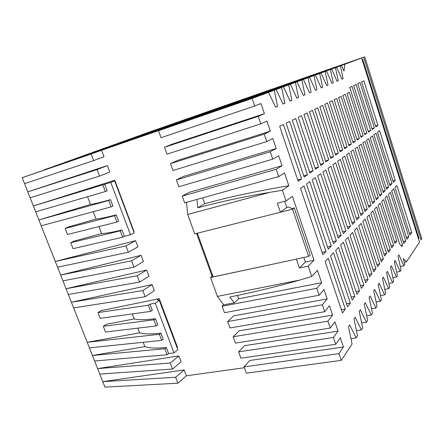 <?xml version="1.0" encoding="UTF-8"?>
<svg xmlns="http://www.w3.org/2000/svg" width="444" height="444" viewBox="0 0 444 444"><rect width="100%" height="100%" fill="white"/><g stroke="black" fill="none" stroke-linecap="round" stroke-linejoin="round"><path stroke-width="0.67" d="M343.062 64.447L364.752 56.888L421.8 238.7L421.034 239.86L363.697 57.276M343.051 64.402L364.752 56.888M275.574 107.026L277.556 106.366L274.275 90.276L44.328 169.847M133.555 137.751L335.481 67.688L338.267 80.703L336.974 81.135M281.64 87.557L54.745 165.995L281.64 87.557L284.865 103.274L283.044 104.046L276.146 89.583L44.311 169.741M313.986 75.619L101.532 149.184L313.986 75.619L316.955 89.71L315.49 90.332L309.562 77.256L92.824 152.314L308.053 77.811L311.072 92.197L309.54 92.846L303.441 79.509L83.816 155.55L303.441 79.509M341.231 360.395L338.927 353.635L244.061 366.877L246.337 373.16L341.231 360.395L352.086 344L348.479 326.656L349.683 324.953L356.177 337.823L357.509 335.808L353.968 318.864L355.117 317.232L361.422 329.892L362.704 327.966L359.224 311.405L360.328 309.845L366.45 322.3L367.676 320.451L364.258 304.257L365.312 302.764L371.273 315.024L372.444 313.248L369.086 297.408L370.102 295.97L375.896 308.036L377.023 306.338L373.72 290.826L374.692 289.449L380.336 301.332L381.418 299.694L378.171 284.51L379.104 283.183L384.604 294.883L385.642 293.312L382.451 278.432L383.35 277.156L388.705 288.683L384.804 289.388M344.822 64.241L361.638 58.036L336.341 66.722L147.697 132.595L344.822 64.241L343.983 71.101L341.547 65.451L140.892 135.043L340.343 65.895L343.09 78.666L341.897 79.165L336.719 67.233L133.544 137.684M343.09 78.666L341.858 79.076M212.349 276.101L212.027 275.213L212.526 275.957L210.55 277.517L296.387 259.124L299.417 267.96L305.383 262.043L314.036 260.217L308.208 266.139L299.417 267.96M210.55 277.517L217.394 296.392L300.066 280.003L311.727 276.484L308.208 266.139M394.971 187.468L410.006 235.037L411.76 232.589L396.881 185.437L394.971 187.468M141.075 255.3L131.574 260.806L60.65 275.047L141.075 255.3L143.423 261.56L133.977 267.166L62.948 280.858L66.056 288.722L146.609 270.03L148.945 276.246L139.627 282.09L137.235 275.774L146.609 270.03M332.173 100.727L329.526 102.02L344.672 148.734L347.147 147.003L332.173 100.727M118.082 143.318L325.152 71.501L328.027 85.032L326.673 85.603L321.068 73.005L109.94 146.165L319.68 73.521L322.605 87.324L321.195 87.918L315.434 75.086M290.398 84.327L64.791 162.382L290.398 84.327L296.875 98.202L298.54 97.497L296.814 98.074M378.355 197.68L361.2 144.122L358.974 145.743L376.318 199.778L378.355 197.68L375.84 198.296M361.422 329.892L356.432 330.663M359.512 290.898L343.401 242.224L340.648 245.149L356.959 294.305L359.512 290.898L356.038 291.53M375.968 268.909L361.139 223.388L358.752 225.924L373.754 271.867L375.968 268.909L372.982 269.497M418.57 239.066L419.008 238.411L362.765 59.507L362.171 59.729M323.737 163.398L307.109 112.959L303.94 114.508L320.773 165.468L323.737 163.398L320.401 164.33M370.696 130.508L356.082 84.46L353.657 85.598L368.437 132.09L370.696 130.508L368.17 131.252M371.933 273.693L356.937 227.85L354.467 230.469L369.636 276.751L371.933 273.693L368.831 274.287M335.686 250.416L352.209 299.989L354.861 296.448L338.55 247.375L335.686 250.416M377.511 132.223L393.329 182.279L395.26 180.297L379.609 130.691L377.511 132.223M318.52 167.049L301.52 115.684L298.229 117.294L315.451 169.197L318.52 167.049L315.057 168.01M372.91 210.894L370.751 213.181L384.587 256.01L386.596 253.346L372.91 210.894M386.596 253.346L383.905 253.896M408.807 236.713L393.661 188.855L391.691 190.948L406.998 239.244L408.807 236.713L406.36 237.235M359.374 138.439L345.254 94.344L342.857 95.516L357.137 140.004L359.374 138.439L356.865 139.166M388.705 288.683L389.71 287.174L386.569 272.588L387.434 271.362L392.657 282.717L393.623 281.263L390.531 266.961L391.364 265.778L396.464 276.973L397.391 275.569L394.35 261.544L395.154 260.4L400.133 271.434L401.026 270.08L398.029 256.316L398.967 254.984L403.829 265.851L404.689 264.546L403.402 258.63L406.488 261.827L419.53 242.13L361.638 58.036M406.488 261.827L404.195 262.276M340.343 65.895L341.547 65.451M177.883 383.211L175.63 377.256L102.758 381.646L184.155 369.935L186.358 375.796L177.883 383.211L104.912 387.113L99.772 374.098L172.516 369.025L170.246 363.031L97.602 368.603L178.893 355.927L181.108 361.832L172.516 369.025M99.772 374.098L92.424 355.483L144.866 346.664L143.196 342.296M170.246 363.031L178.893 355.927M238.628 351.87L244.461 345.704L338.045 331.113L333.433 337.473L238.628 351.87L240.92 358.197L335.747 344.283L333.433 337.473M300.549 188.361L322.871 254.728L325.996 251.52L303.974 185.87L300.549 188.361M396.464 276.973L392.84 277.65M347.147 147.003L344.366 147.802M301.87 80.092L304.939 94.794L303.341 95.466L297.058 81.868L74.475 158.908L295.421 82.473L298.54 97.497M304.939 94.794L303.285 95.343M381.829 194.111L364.979 141.364L362.831 142.929L379.853 196.137L381.829 194.111L379.398 194.711M366.45 322.3L361.671 323.06M345.998 230.947L325.874 169.891L322.943 172.028L343.317 233.705L345.998 230.947L342.657 231.707M301.626 178.877L283.4 124.531L279.692 126.34L298.174 181.296L301.626 178.877L297.719 179.942M311.072 92.197L309.49 92.729M374.769 201.365L357.287 146.975L354.995 148.646L372.666 203.53L374.769 201.365L372.172 201.998M125.946 140.487L330.414 69.558L333.25 82.823L331.901 83.278M379.737 263.88L365.196 219.081L362.892 221.528L377.6 266.739L379.737 263.88L376.856 264.452M363.281 213.181L344.755 156.116L342.213 157.97L360.955 215.573L363.281 213.181L360.395 213.864M338.267 80.703L337.013 81.23L331.701 69.086L125.935 140.415M131.574 260.806L133.977 267.166M380.336 301.332L376.112 302.059M395.26 180.297L392.896 180.897M378.11 205.367L391.741 247.841L393.617 245.332L380.131 203.224L378.11 205.367M403.829 265.851L400.255 266.539M366.566 140.21L383.277 192.618L385.192 190.648L368.648 138.689L366.566 140.21M383.383 259.013L369.114 214.918L366.888 217.283L381.313 261.777L383.383 259.013L380.597 259.574M312.493 110.334L309.435 111.821L325.907 161.877L328.76 159.879L312.493 110.334M371.273 315.024L366.689 315.773M359.185 217.394L340.282 159.379L337.651 161.3L356.776 219.869L359.185 217.394L356.199 218.093M374.381 127.928L360.04 82.601L357.692 83.705L372.194 129.459L374.381 127.928L371.939 128.649M393.617 245.332L391.103 245.859M312.182 179.881L333.488 243.812L336.374 240.842L315.345 177.572L312.182 179.881M322.605 87.324L321.145 87.812M274.275 90.276L276.146 89.583M338.561 97.608L353.119 142.818L355.433 141.198L341.036 96.404L338.561 97.608M333.25 82.823L331.946 83.372L326.49 71.007L118.071 143.24M288.683 84.959L291.852 100.322L290.115 101.06L283.433 86.896M291.852 100.322L290.049 100.921M400.133 271.434L396.642 272.094M355.433 141.198L352.836 141.947M328.76 159.879L325.546 160.784M277.556 106.366L275.646 107.171L268.52 92.396L22.2 177.689L62.948 280.858M354.861 296.448L351.243 297.097M328.027 85.032L326.629 85.498M392.657 282.717L388.9 283.411M385.192 190.648L382.839 191.236M384.604 294.883L380.541 295.599M375.896 308.036L371.495 308.774M316.955 89.71L315.44 90.221M284.865 103.274L282.978 103.907M336.374 240.842L332.767 241.641M308.053 77.811L309.562 77.256M325.996 251.52L322.078 252.364M356.177 337.823L350.96 338.6M295.421 82.473L297.058 81.868M330.414 69.558L331.701 69.086M319.68 73.521L321.068 73.005M186.358 375.796L244.378 367.737M325.152 71.501L326.49 71.007M335.481 67.688L336.719 67.233M155.283 303.235L159.329 300.46L177.85 349.772L173.987 352.891L155.283 303.235L149.972 304.151L148.379 305.233L150.705 311.377L100.205 318.348L97.952 312.57L148.379 305.233M142.824 290.548L71.39 302.231L152.076 284.571L154.362 290.659L145.166 296.736L142.824 290.548L152.076 284.571M173.987 352.891L168.631 353.535L167.116 354.75L164.835 348.723L92.424 355.483L66.056 288.722L137.235 275.774M73.626 307.892L145.166 296.736M167.116 354.75L94.605 361.011M105.539 332.034L156.21 325.929L153.902 319.824L103.302 326.29L105.539 332.034M153.902 319.824L155.467 318.698C146.032 319.969 138.961 320.041 134.249 318.92L106.443 324.286L103.302 326.29M155.467 318.698L157.77 324.792L156.21 325.929M335.747 344.283L340.315 337.812L343.428 347.014L249.789 360.489L244.061 366.877M233.156 336.763L239.094 330.824L332.623 315.096L327.894 321.201L233.156 336.763L235.459 343.129L330.231 328.061L334.909 321.845L338.045 331.113M164.835 348.723L166.361 347.519C156.871 348.485 149.706 348.196 144.866 346.664M168.631 353.535L166.361 347.519M139.627 282.09L68.337 294.5M319.07 295.254L316.705 288.295L222.1 306.243L224.436 312.698L319.07 295.254L323.976 289.571L327.161 298.967L233.694 315.839L227.644 321.556L229.97 327.966L324.669 311.716L322.322 304.806L327.161 298.967M222.1 306.243L223.676 304.845L234.232 302.83L238.728 298.74L321.656 282.723L316.705 288.295M296.387 259.124L213.159 276.901L197.347 233.205M296.481 259.035L308.597 256.438L310.201 255.011L294.239 207.936L292.541 209.152L308.597 256.438M294.239 207.936L291.974 208.508L288.434 206.982L286.769 207.409L280.447 212.204L292.541 209.152M303.824 257.464L305.383 262.043M330.231 328.061L327.894 321.201M159.329 300.46L157.276 299.939L159.23 298.668L101.132 310.634L97.952 312.57M149.972 304.151L152.286 310.278L150.705 311.377M350.338 303.147L333.505 252.73L330.536 255.888L347.585 306.826L350.338 303.147L346.575 303.807M366.894 133.172L351.992 86.375L349.733 87.435L364.79 134.643L366.894 133.172L364.541 133.86M333.599 156.488L317.682 107.803L314.735 109.241L330.852 158.414L333.599 156.488L330.508 157.365M353.252 149.922L350.877 151.648L368.892 207.409L371.067 205.178L353.252 149.922M371.067 205.178L368.376 205.822M289.682 121.467L286.119 123.204L304.162 177.106L307.481 174.781L289.682 121.467M307.481 174.781L303.729 175.813M352.586 232.467L350.027 235.187L365.656 282.684L368.032 279.515L352.586 232.467M368.032 279.515L364.813 280.12M336.68 98.529L334.121 99.778L348.967 145.726L351.359 144.05L336.68 98.529M351.359 144.05L348.673 144.827M354.945 221.75L335.653 162.759L332.928 164.746L352.453 224.314L354.945 221.75L351.848 222.472M388.655 187.085L372.422 135.936L370.179 137.568L386.602 189.2L388.655 187.085L386.13 187.723M320.707 173.66L317.665 175.88L338.35 238.223L341.136 235.37L320.707 173.66M341.136 235.37L337.662 236.147M330.852 166.261L328.027 168.32L347.968 228.926L350.555 226.268L330.852 166.261M350.555 226.268L347.336 227.006M392.013 183.638L376.074 133.272L373.904 134.854L390.021 185.686L392.013 183.638L389.566 184.254M377.949 125.43L363.869 80.808L361.594 81.874L375.829 126.912L377.949 125.43L375.585 126.129M328.266 258.291L325.175 261.577L342.463 312.981L345.327 309.157L328.266 258.291M345.327 309.157L341.403 309.829M405.761 240.975L390.337 192.385L388.3 194.55L403.89 243.584L405.761 240.975L403.23 241.503M376.579 206.998L374.492 209.207L388.378 252.336L390.315 249.744L376.579 206.998M390.315 249.744L387.717 250.283M367.238 209.113L349.073 152.964L346.62 154.756L364.99 211.422L367.238 209.113L364.457 209.773M363.192 135.764L349.334 92.358L347.014 93.484L361.022 137.285L363.192 135.764L360.767 136.469M313.109 170.84L295.715 118.52L292.291 120.191L309.912 173.077L313.109 170.84L309.501 171.834M342.785 150.055L327.511 103.002L324.769 104.34L340.226 151.848L342.785 150.055L339.91 150.877M338.273 153.213L322.683 105.361L319.841 106.749L335.62 155.073L338.273 153.213L335.292 154.062M331.285 246.076L309.773 181.64L306.482 184.038L328.283 249.167L331.285 246.076L327.522 246.897M363.852 285.104L348.079 237.257L345.426 240.076L361.388 288.389L363.852 285.104L360.506 285.725M402.614 245.371L386.907 196.032L385.009 198.041L399.7 244.1L401.87 246.409L402.614 245.371L401.171 245.671M396.819 241.059L383.572 199.572L381.612 201.648L394.999 243.49L396.819 241.059L394.389 241.575M411.76 232.589L409.396 233.1M89.405 347.846L161.677 340.387L159.385 334.315L87.213 342.291L139.571 332.834L137.779 328.149M134.249 318.92L132.334 313.914M159.23 298.668L177.556 347.491L177.117 347.824M324.669 311.716L329.459 305.766L332.623 315.096M282.029 165.701L189.177 192.335L182.207 196.109L276.218 169.275L282.029 165.701L278.654 155.75L272.777 159.146L178.815 186.758L176.346 179.942L183.444 176.423L276.201 148.496L272.805 138.467L266.794 141.564L172.932 170.518L170.452 163.658L177.667 160.406L270.329 131.163L266.911 121.057L260.767 123.843L167.011 154.173L164.508 147.264L171.856 144.278L264.419 113.697L260.972 103.524L254.695 105.994L161.05 137.712L158.53 130.752L166.001 128.033L101.598 150.272L104.024 156.721L93.656 160.584L24.559 183.661M99.528 176.113L109.762 171.989L107.354 165.579L27.8 191.858L97.064 169.597L99.528 176.113L30.142 197.796M110.789 182.44L114.613 180.78L134.121 232.739L130.492 234.787L110.789 182.44L33.361 205.949L114.774 180.253L134.06 231.629L133.766 231.779M98.929 226.595L101.604 233.588L74.07 241.098L70.707 242.718L120.241 230.863L122.644 237.213L124.337 236.319L121.945 229.986L120.241 230.863M93.24 211.716L96.043 219.053L68.559 226.934L65.157 228.488L114.508 215.695L116.922 222.083L67.494 234.482L65.157 228.488M128.333 252.236L137.906 246.87L135.57 240.665L55.289 261.461L125.946 245.932L128.333 252.236L57.559 267.216M280.447 212.204L277.25 203.224L286.019 200.943L282.384 190.26L269.974 192.319L187.701 214.474L186.458 202.375M187.701 214.474L194.727 233.866L280.347 212.276M217.394 296.392L223.676 304.845M286.019 200.943L292.38 196.265L314.036 260.217M286.769 207.409L284.687 201.293M311.727 276.484L317.471 270.368L321.656 282.723M237.54 295.421L238.728 298.74M212.093 276.301L196.564 233.405M212.526 275.957L213.159 276.901M164.508 147.264L258.219 116.356L260.767 123.843M338.927 353.635L343.428 347.014M268.52 92.396L252.125 98.446L254.695 105.994M258.219 116.356L264.419 113.697M170.452 163.658L264.263 134.127L270.329 131.163M264.263 134.127L266.794 141.564M176.346 179.942L270.263 151.77L276.201 148.496M270.263 151.77L272.777 159.146M276.218 169.275L278.71 176.601L284.465 172.899L288.828 185.786L282.384 190.26M22.2 177.689L91.175 154.024L93.656 160.584M91.175 154.024L101.598 150.272M108.73 200.427L110.478 199.639C101.282 202.231 94.605 203.829 90.448 204.429L38.894 219.952L108.73 200.427L111.161 206.86L41.209 225.813M110.478 199.639L112.904 206.055L111.161 206.86M87.507 196.742L90.448 204.429M102.914 185.065L105.367 191.536L107.126 190.776L104.69 184.316M105.367 191.536L35.692 211.849M114.613 180.78L112.615 181.146L114.774 180.253M122.644 237.213L73.027 248.673L70.707 242.718M130.492 234.787L124.337 236.319M116.922 222.083L118.637 221.234L116.228 214.863C107.004 217.283 100.272 218.676 96.043 219.053M121.945 229.986C112.687 232.234 105.905 233.433 101.604 233.588M116.228 214.863L114.508 215.695M135.57 240.665L125.946 245.932M107.354 165.579L97.064 169.597M158.53 130.752L252.125 98.446M182.207 196.109L184.654 202.88L278.71 176.601M300.066 280.003C275.902 286.818 252.497 292.485 229.853 296.997L234.232 302.83M288.828 185.786C258.613 190.72 230.564 196.675 204.69 203.668L197.747 207.775C220.335 201.731 244.411 196.581 269.974 192.319M197.747 207.775L196.97 199.761M204.69 203.668L202.614 197.863M322.322 304.806L227.644 321.556M175.63 377.256L184.155 369.935M159.385 334.315L160.933 333.155L163.22 339.21L161.677 340.387M160.933 333.155C151.471 334.271 144.35 334.166 139.571 332.834"/></g></svg>
